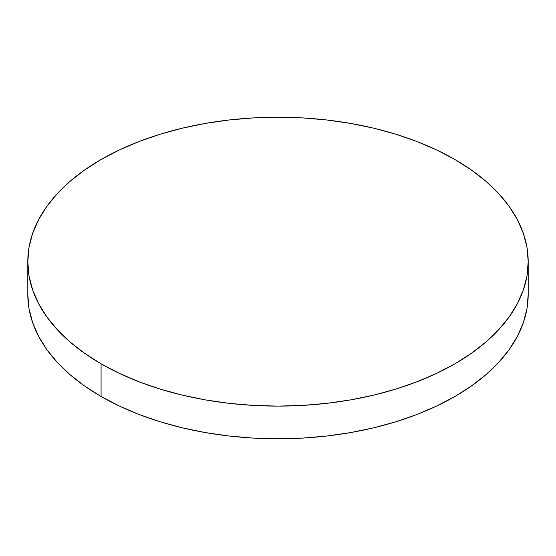 <?xml version="1.0" encoding="UTF-8"?>
<svg xmlns="http://www.w3.org/2000/svg" width="556" height="556" viewBox="0 0 556 556"><rect width="100%" height="100%" fill="white"/><g stroke="black" fill="none" stroke-linecap="round" stroke-linejoin="round"><path stroke-width="0.83" d="M528.2 294.346L526.998 308.504L523.391 322.522L517.428 336.276L509.157 349.62L498.656 362.436L486.034 374.598L471.405 385.982L454.919 396.484L436.724 406.005L417.007 414.449L395.942 421.74L373.75 427.8L350.627 432.575L326.81 436.022L302.527 438.1L278 438.795L253.473 438.1L229.19 436.022L205.372 432.575L182.25 427.8L160.059 421.74L138.993 414.449L119.276 406.005L101.081 396.484L84.595 385.982L69.966 374.598L57.344 362.436L46.843 349.62L38.572 336.276L32.609 322.522L29.002 308.504L27.8 294.346A250.2 144.449 0 0 0 101.081 396.484A250.2 144.449 0 0 0 373.75 427.8A250.2 144.449 0 0 0 528.2 294.346L528.2 261.654A250.2 144.449 180 0 1 373.75 395.114A250.2 144.449 180 0 1 101.081 363.798L101.081 396.484L101.081 363.798A250.2 144.449 180 0 1 27.8 261.654A250.2 144.449 180 0 1 182.25 128.2A250.2 144.449 180 0 1 454.919 159.516A250.2 144.449 180 0 1 528.2 261.654L526.998 247.496L523.391 233.478L517.428 219.724L509.157 206.38L498.656 193.564L486.034 181.402L471.405 170.018L454.919 159.516L436.724 149.995L417.007 141.551L395.942 134.26L373.75 128.2L350.627 123.425L326.81 119.978L302.527 117.9L278 117.205L253.473 117.9L229.19 119.978L205.372 123.425L182.25 128.2L160.059 134.26L138.993 141.551L119.276 149.995L101.081 159.516L84.595 170.018L69.966 181.402L57.344 193.564L46.843 206.38L38.572 219.724L32.609 233.478L29.002 247.496L27.8 261.654L29.002 275.818L32.609 289.836L38.572 303.59L46.843 316.934L57.344 329.75L69.966 341.912L84.595 353.296L101.081 363.798L119.276 373.319L138.993 381.763L160.059 389.054L182.25 395.114L205.372 399.889L229.19 403.336L253.473 405.414L278 406.109L302.527 405.414L326.81 403.336L350.627 399.889L373.75 395.114L395.942 389.054L417.007 381.763L436.724 373.319L454.919 363.798L471.405 353.296L486.034 341.912L498.656 329.75L509.157 316.934L517.428 303.59L523.391 289.836L526.998 275.818L528.2 261.654M27.8 294.346L27.8 261.654"/></g></svg>
